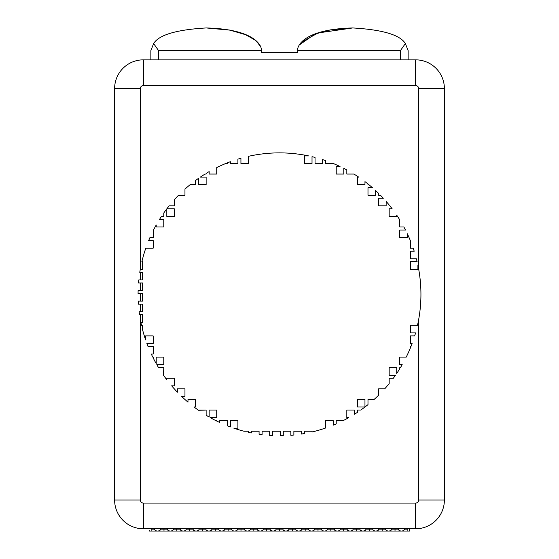 <?xml version="1.0" encoding="UTF-8"?>
<svg xmlns="http://www.w3.org/2000/svg" width="559" height="559" viewBox="0 0 559 559"><rect width="100%" height="100%" fill="white"/><g stroke="black" fill="none" stroke-linecap="round" stroke-linejoin="round"><path stroke-width="0.84" d="M260.906 46.97L255.959 40.639L245.918 34.805L230.001 30.144L206.25 27.95C176.441 29.69 158.903 34.889 153.627 43.56L150.86 50.638L150.86 59.848L150.86 50.638L153.627 43.56L158.602 50.638L158.602 59.848L158.602 50.638L261.633 50.638L158.602 50.638L153.627 43.56C158.903 34.889 176.441 29.69 206.25 27.95C249.014 29.047 261.158 42.093 261.633 50.638L261.633 52.427L297.367 52.427L261.633 52.427L261.633 50.638C261.158 42.093 249.014 29.047 206.25 27.95C176.455 29.683 158.91 34.889 153.627 43.56C158.91 34.889 176.455 29.683 206.25 27.95L229.309 30.011L244.996 34.427L255.142 39.982L260.501 46.083M408.14 50.638L408.14 59.848L408.14 50.638L405.373 43.56C400.097 34.889 382.559 29.69 352.75 27.95C310.021 29.047 297.842 42.079 297.367 50.638L297.367 52.427L297.367 50.638L400.398 50.638L297.367 50.638C297.842 42.079 310.021 29.047 352.75 27.95C382.559 29.69 400.097 34.889 405.373 43.56C400.09 34.889 382.545 29.683 352.75 27.95C382.545 29.683 400.09 34.889 405.373 43.56L408.14 50.638M400.398 59.848L400.398 50.638L405.373 43.56L400.398 50.638L400.398 59.848M418.67 319.545L418.67 500.039A3.026 3.026 0 0 1 415.644 503.065L143.356 503.065A3.026 3.026 0 0 1 140.33 500.039L140.33 314.738L140.33 500.039A3.026 3.026 0 0 0 143.356 503.065L143.356 528.779A28.74 28.74 0 0 1 114.616 500.039L114.616 88.588A28.74 28.74 0 0 1 143.356 59.848L415.644 59.848A28.74 28.74 0 0 1 444.384 88.588L444.384 500.039A28.74 28.74 0 0 1 415.644 528.779L143.356 528.779L143.356 503.065L415.644 503.065L415.644 528.779A28.74 28.74 0 0 0 444.384 500.039L418.67 500.039L444.384 500.039L444.384 88.588A28.74 28.74 0 0 0 415.644 59.848L415.644 85.562L415.644 59.848L143.356 59.848A28.74 28.74 0 0 0 114.616 88.588L140.33 88.588L114.616 88.588L114.616 500.039A28.74 28.74 0 0 0 143.356 528.779L415.644 528.779L415.644 503.065A3.026 3.026 0 0 0 418.67 500.039L418.67 319.545M114.616 500.039L140.33 500.039L114.616 500.039M140.33 269.354L140.33 88.588A3.026 3.026 0 0 1 143.356 85.562L415.644 85.562A3.026 3.026 0 0 1 418.67 88.588L418.67 269.082L418.67 88.588L444.384 88.588L418.67 88.588A3.026 3.026 0 0 0 415.644 85.562L143.356 85.562L143.356 59.848L143.356 85.562A3.026 3.026 0 0 0 140.33 88.588L140.33 269.354L142.601 269.354L140.281 269.354A141.434 141.434 0 0 0 139.778 272.38L142.601 272.38L142.601 279.94L138.793 279.94A141.434 141.434 0 0 0 138.52 282.966L142.601 282.966L142.601 290.533L138.115 290.533A141.434 141.434 0 0 0 138.066 293.559L142.601 293.559L142.601 301.119L138.227 301.119A141.434 141.434 0 0 0 138.408 304.145L142.601 304.145L142.601 311.712L139.135 311.712A141.434 141.434 0 0 0 139.547 314.738L142.601 314.738L142.601 322.298L140.861 322.298A141.434 141.434 0 0 0 141.504 325.324L142.601 325.324L142.601 329.852A141.434 141.434 0 0 0 145.626 339.949L145.626 335.91L153.194 335.91L153.194 343.478L146.884 343.478A141.434 141.434 0 0 0 148.044 346.503L153.194 346.503L153.194 354.064L151.307 354.064A141.434 141.434 0 0 0 152.761 357.089L153.194 357.089L153.194 357.956A141.434 141.434 0 0 0 156.213 363.636L156.213 357.089L163.78 357.089L163.78 364.657L156.793 364.657A141.434 141.434 0 0 0 158.581 367.682L163.78 367.682L163.507 375.243A141.434 141.434 0 0 0 166.806 379.778L166.806 378.268L174.366 378.268L174.366 385.829L171.662 385.829A141.434 141.434 0 0 0 174.303 388.854L174.366 388.924A141.434 141.434 0 0 0 177.392 392.187L177.392 388.854L184.959 388.854L184.959 396.422L181.633 396.422A141.434 141.434 0 0 0 184.889 399.447L184.959 399.51A141.434 141.434 0 0 0 187.985 402.152L187.985 399.447L195.545 399.447L195.545 407.008L194.036 407.008A141.434 141.434 0 0 0 198.571 410.306L206.131 410.033L206.131 415.232A141.434 141.434 0 0 0 209.157 417.021L209.157 410.033L216.724 410.033L216.724 417.601L210.177 417.601A141.434 141.434 0 0 0 215.858 420.627L216.724 420.627L216.724 421.053A141.434 141.434 0 0 0 219.75 422.506L219.75 420.627L227.31 420.627L227.31 425.769A141.434 141.434 0 0 0 230.336 426.929L230.336 420.627L237.903 420.627L237.903 428.187L233.865 428.187A141.434 141.434 0 0 0 243.962 431.213L248.489 431.213L248.489 432.31A141.434 141.434 0 0 0 251.515 432.952L251.515 431.213L259.076 431.213L259.076 434.266A141.434 141.434 0 0 0 262.101 434.678L262.101 431.213L269.669 431.213L269.669 435.405A141.434 141.434 0 0 0 272.694 435.587L272.694 431.213L280.255 431.213L280.255 435.747A141.434 141.434 0 0 0 283.28 435.699L283.28 431.213L290.848 431.213L290.848 435.293A141.434 141.434 0 0 0 293.873 435.021L293.873 431.213L301.434 431.213L301.434 434.043A141.434 141.434 0 0 0 304.459 433.532L304.459 431.213L312.02 431.213L312.02 431.96A141.434 141.434 0 0 0 325.638 428.012L325.638 420.627L333.199 420.627L333.199 425.161A141.434 141.434 0 0 0 336.225 423.876L336.225 420.627L343.142 420.627A141.434 141.434 0 0 0 348.823 417.601L346.818 417.601L346.818 410.033L354.378 410.033L354.378 414.303A141.434 141.434 0 0 0 357.404 412.36L357.404 410.033L360.821 410.033A141.434 141.434 0 0 0 364.964 407.008L357.404 407.008L357.404 399.447L364.964 399.447L364.964 407.008A141.434 141.434 0 0 0 367.99 404.646L367.99 399.447L374.111 399.447A141.434 141.434 0 0 0 378.583 395.248L378.583 388.854L384.697 388.854A141.434 141.434 0 0 0 389.169 383.628L389.169 378.268L393.326 378.268A141.434 141.434 0 0 0 395.493 375.243L389.169 375.243L389.169 367.682L396.736 367.682L396.736 373.44A141.434 141.434 0 0 0 399.762 368.758L399.762 367.682L400.419 367.682A141.434 141.434 0 0 0 402.207 364.657L399.762 364.657L399.762 357.089L406.239 357.089A141.434 141.434 0 0 0 410.348 348.012L410.348 346.503L410.956 346.503A141.434 141.434 0 0 0 412.116 343.478L410.348 343.478L410.348 335.91L414.68 335.91A141.434 141.434 0 0 0 415.575 332.885L410.348 332.885L410.348 325.324L417.496 325.324A141.434 141.434 0 0 0 417.908 265.218L417.908 269.354L410.348 269.354L410.348 261.794L417.147 261.794A141.434 141.434 0 0 0 416.399 258.768L410.348 258.768L410.348 251.201L414.205 251.201A141.434 141.434 0 0 0 413.199 248.175L410.348 248.175L410.348 240.622A141.434 141.434 0 0 0 407.322 233.767L407.322 237.589L399.762 237.589L399.762 230.022L405.478 230.022A141.434 141.434 0 0 0 403.891 227.003L399.762 227.003L399.762 219.869A141.434 141.434 0 0 0 396.736 215.187L396.736 216.41L389.169 216.41L389.169 208.849L392.194 208.849A141.434 141.434 0 0 0 389.833 205.824L389.169 205.824L389.169 204.999A141.434 141.434 0 0 0 386.143 201.408L386.143 205.824L378.583 205.824L378.583 198.256L383.313 198.256A141.434 141.434 0 0 0 380.434 195.231L378.583 195.231L378.583 193.386A141.434 141.434 0 0 0 375.557 190.5L375.557 195.231L367.99 195.231L367.99 187.67L372.406 187.67A141.434 141.434 0 0 0 368.814 184.645L367.99 184.645L367.99 183.981A141.434 141.434 0 0 0 364.964 181.619L364.964 184.645L357.404 184.645L357.404 177.084L358.626 177.084A141.434 141.434 0 0 0 353.945 174.059L346.818 174.059L346.818 169.922A141.434 141.434 0 0 0 343.792 168.336L343.792 174.059L336.225 174.059L336.225 166.491L340.047 166.491A141.434 141.434 0 0 0 333.192 163.466L325.638 163.466L325.638 160.615A141.434 141.434 0 0 0 322.613 159.608L322.613 163.466L315.045 163.466L315.045 157.421A141.434 141.434 0 0 0 312.02 156.667L312.02 163.466L304.459 163.466L304.459 155.905L308.596 155.905A141.434 141.434 0 0 0 248.489 156.317L248.489 163.466L240.929 163.466L240.929 158.239A141.434 141.434 0 0 0 237.903 159.133L237.903 163.466L230.336 163.466L230.336 161.698A141.434 141.434 0 0 0 227.31 162.858L227.31 163.466L225.808 163.466A141.434 141.434 0 0 0 216.724 167.574L216.724 174.059L209.157 174.059L209.157 171.606A141.434 141.434 0 0 0 206.131 173.395L206.131 174.059L205.055 174.059A141.434 141.434 0 0 0 200.374 177.084L206.131 177.084L206.131 184.645L198.571 184.645L198.571 178.321A141.434 141.434 0 0 0 195.545 180.487L195.545 184.645L190.186 184.645A141.434 141.434 0 0 0 184.959 189.117L184.959 195.231L178.566 195.231A141.434 141.434 0 0 0 174.366 199.703L174.366 205.824L169.167 205.824A141.434 141.434 0 0 0 163.78 212.993L163.78 216.41L161.453 216.41A141.434 141.434 0 0 0 159.511 219.435L163.78 219.435L163.78 227.003L156.213 227.003L156.213 224.998A141.434 141.434 0 0 0 153.194 230.671L153.194 237.589L149.938 237.589A141.434 141.434 0 0 0 148.652 240.615L153.194 240.615L153.194 248.175L145.801 248.175A141.434 141.434 0 0 0 141.853 261.794L142.601 261.794L142.601 269.354L142.601 261.794L142.601 269.354L140.281 269.354A141.434 141.434 0 0 0 139.778 272.38L142.601 272.38L140.33 272.38L140.33 279.94L142.601 279.94L142.601 272.38L142.601 279.94L138.793 279.94A141.434 141.434 0 0 0 138.52 282.966L142.601 282.966L140.33 282.966L140.33 290.533L142.601 290.533L142.601 282.966L142.601 290.533L138.115 290.533A141.434 141.434 0 0 0 138.066 293.559L142.601 293.559L140.33 293.559L140.33 301.119L142.601 301.119L142.601 293.559L142.601 301.119L138.227 301.119A141.434 141.434 0 0 0 138.408 304.145L142.601 304.145L140.33 304.145L140.33 311.712L142.601 311.712L142.601 304.145L142.601 311.712L139.135 311.712A141.434 141.434 0 0 0 139.547 314.738L140.33 314.738M166.806 216.41L174.366 216.41L166.806 216.41L166.806 208.849L174.366 208.849L174.366 216.41L166.806 216.41L166.806 208.849L174.366 208.849L174.366 216.41L174.366 208.849M142.601 322.298L142.601 314.738L142.601 322.298L140.861 322.298A141.434 141.434 0 0 0 141.504 325.324L142.601 325.324L142.601 329.852A141.434 141.434 0 0 0 145.626 339.949L145.626 335.91L153.194 335.91L153.194 343.478L146.884 343.478A141.434 141.434 0 0 0 148.044 346.503L153.194 346.503L153.194 354.064L151.307 354.064A141.434 141.434 0 0 0 152.761 357.089L153.194 357.089L153.194 357.956A141.434 141.434 0 0 0 156.213 363.636L156.213 357.089L163.78 357.089L163.78 364.657L156.793 364.657A141.434 141.434 0 0 0 158.581 367.682L163.78 367.682L163.507 375.243A141.434 141.434 0 0 0 166.806 379.778L166.806 378.268L174.366 378.268L174.366 385.829L171.662 385.829A141.434 141.434 0 0 0 174.303 388.854L174.366 388.924A141.434 141.434 0 0 0 177.392 392.187L177.392 388.854L184.959 388.854L184.959 396.422L181.633 396.422A141.434 141.434 0 0 0 184.889 399.447L184.959 399.51A141.434 141.434 0 0 0 187.985 402.152L187.985 399.447L195.545 399.447L195.545 407.008L194.036 407.008A141.434 141.434 0 0 0 198.571 410.306L206.131 410.033L206.131 415.232A141.434 141.434 0 0 0 209.157 417.021L209.157 410.033L216.724 410.033L216.724 417.601L210.177 417.601A141.434 141.434 0 0 0 215.858 420.627L216.724 420.627L216.724 421.053A141.434 141.434 0 0 0 219.75 422.506L219.75 420.627L227.31 420.627L219.75 420.627M227.31 420.627L227.31 425.769A141.434 141.434 0 0 0 230.336 426.929L230.336 420.627L237.903 420.627L230.336 420.627M206.131 410.033L198.571 410.033M216.724 417.601L216.724 410.033L209.157 410.033M195.545 407.008L195.545 399.447L187.985 399.447M184.959 396.422L184.959 388.854L177.392 388.854M174.366 385.829L174.366 378.268L166.806 378.268M163.78 375.243L163.78 367.682M163.78 364.657L163.78 357.089L156.213 357.089M153.194 354.064L153.194 346.503M237.903 428.187L237.903 420.627L237.903 428.187L233.865 428.187A141.434 141.434 0 0 0 243.962 431.213L248.489 431.213L248.489 432.31A141.434 141.434 0 0 0 251.515 432.952L251.515 431.213L259.076 431.213L251.515 431.213M259.076 431.213L259.076 434.266A141.434 141.434 0 0 0 262.101 434.678L262.101 431.213L269.669 431.213L262.101 431.213M269.669 431.213L269.669 435.405A141.434 141.434 0 0 0 272.694 435.587L272.694 431.213L280.255 431.213L272.694 431.213M280.255 431.213L280.255 435.747A141.434 141.434 0 0 0 283.28 435.699L283.28 431.213L290.848 431.213L283.28 431.213M290.848 431.213L290.848 435.293A141.434 141.434 0 0 0 293.873 435.021L293.873 431.213L301.434 431.213L293.873 431.213M301.434 431.213L301.434 434.043A141.434 141.434 0 0 0 304.459 433.532L304.459 431.213L312.02 431.213L304.459 431.213M312.02 431.213L312.02 431.96A141.434 141.434 0 0 0 325.638 428.012L325.638 420.627L333.199 420.627L325.638 420.627M333.199 420.627L333.199 425.161A141.434 141.434 0 0 0 336.225 423.876L336.225 420.627L343.142 420.627A141.434 141.434 0 0 0 348.823 417.601L346.818 417.601L346.818 410.033L346.818 417.601M153.194 343.478L153.194 335.91L145.626 335.91M304.459 155.905L304.459 163.466L304.459 155.905L308.596 155.905A141.434 141.434 0 0 0 248.489 156.317L248.489 163.466L240.929 163.466L240.929 158.239A141.434 141.434 0 0 0 237.903 159.133L237.903 163.466L230.336 163.466L230.336 161.698A141.434 141.434 0 0 0 227.31 162.858L227.31 163.466L225.808 163.466A141.434 141.434 0 0 0 216.724 167.574L216.724 174.059L209.157 174.059L209.157 171.606A141.434 141.434 0 0 0 206.131 173.395L206.131 174.059L205.055 174.059A141.434 141.434 0 0 0 200.374 177.084L206.131 177.084L206.131 184.645L198.571 184.645L198.571 178.321A141.434 141.434 0 0 0 195.545 180.487L195.545 184.645L190.186 184.645A141.434 141.434 0 0 0 184.959 189.117L184.959 195.231L178.566 195.231A141.434 141.434 0 0 0 174.366 199.703L174.366 205.824L169.167 205.824A141.434 141.434 0 0 0 166.806 208.849L166.806 208.849A141.434 141.434 0 0 0 163.78 212.993L163.78 216.41L161.453 216.41A141.434 141.434 0 0 0 159.511 219.435L163.78 219.435L163.78 227.003L156.213 227.003L156.213 224.998A141.434 141.434 0 0 0 153.194 230.671L153.194 237.589L149.938 237.589A141.434 141.434 0 0 0 148.652 240.615L153.194 240.615L153.194 248.175L145.801 248.175A141.434 141.434 0 0 0 141.853 261.794L142.601 261.794M153.194 248.175L153.194 240.615M354.378 410.033L346.818 410.033L354.378 410.033L354.378 414.303A141.434 141.434 0 0 0 357.404 412.36L357.404 410.033L360.821 410.033A141.434 141.434 0 0 0 364.964 407.008L357.404 407.008L357.404 399.447L357.404 407.008M364.964 399.447L357.404 399.447L364.964 399.447L364.964 407.008A141.434 141.434 0 0 0 367.99 404.646L367.99 399.447L374.111 399.447A141.434 141.434 0 0 0 378.583 395.248L378.583 388.854L384.697 388.854A141.434 141.434 0 0 0 389.169 383.628L389.169 378.268L393.326 378.268A141.434 141.434 0 0 0 395.493 375.243L389.169 375.243L389.169 367.682L389.169 375.243M396.736 367.682L389.169 367.682L396.736 367.682L396.736 373.44A141.434 141.434 0 0 0 399.762 368.758L399.762 367.682L400.419 367.682A141.434 141.434 0 0 0 402.207 364.657L399.762 364.657L399.762 357.089L399.762 364.657M399.762 357.089L406.239 357.089A141.434 141.434 0 0 0 410.348 348.012L410.348 346.503L410.956 346.503A141.434 141.434 0 0 0 412.116 343.478L410.348 343.478L410.348 335.91L410.348 343.478M410.348 335.91L414.68 335.91A141.434 141.434 0 0 0 415.575 332.885L410.348 332.885L410.348 325.324L410.348 332.885M410.348 325.324L417.496 325.324A141.434 141.434 0 0 0 417.908 265.218L417.908 269.354L410.348 269.354L410.348 261.794L410.348 269.354L417.908 269.354M410.348 261.794L417.147 261.794A141.434 141.434 0 0 0 416.399 258.768L410.348 258.768L410.348 251.201L410.348 258.768M410.348 251.201L414.205 251.201A141.434 141.434 0 0 0 413.199 248.175L410.348 248.175L410.348 240.622A141.434 141.434 0 0 0 407.322 233.767L407.322 237.589L399.762 237.589L399.762 230.022L399.762 237.589L407.322 237.589M399.762 230.022L405.478 230.022A141.434 141.434 0 0 0 403.891 227.003L399.762 227.003L399.762 219.869A141.434 141.434 0 0 0 396.736 215.187L396.736 216.41L389.169 216.41L389.169 208.849L389.169 216.41L396.736 216.41M156.213 227.003L163.78 227.003L163.78 219.435M389.169 208.849L392.194 208.849A141.434 141.434 0 0 0 389.833 205.824L389.169 205.824L389.169 204.999A141.434 141.434 0 0 0 386.143 201.408L386.143 205.824L378.583 205.824L378.583 198.256L378.583 205.824L386.143 205.824M378.583 198.256L383.313 198.256A141.434 141.434 0 0 0 380.434 195.231L378.583 195.231L378.583 193.386A141.434 141.434 0 0 0 375.557 190.5L375.557 195.231L367.99 195.231L367.99 187.67L367.99 195.231L375.557 195.231M367.99 187.67L372.406 187.67A141.434 141.434 0 0 0 368.814 184.645L367.99 184.645L367.99 183.981A141.434 141.434 0 0 0 364.964 181.619L364.964 184.645L357.404 184.645L357.404 177.084L357.404 184.645L364.964 184.645M198.571 184.645L206.131 184.645L206.131 177.084M357.404 177.084L358.626 177.084A141.434 141.434 0 0 0 353.945 174.059L346.818 174.059L346.818 169.922A141.434 141.434 0 0 0 343.792 168.336L343.792 174.059L336.225 174.059L336.225 166.491L336.225 174.059L343.792 174.059M209.157 174.059L216.724 174.059M336.225 166.491L340.047 166.491A141.434 141.434 0 0 0 333.192 163.466L325.638 163.466L325.638 160.615A141.434 141.434 0 0 0 322.613 159.608L322.613 163.466L315.045 163.466L315.045 157.421A141.434 141.434 0 0 0 312.02 156.667L312.02 163.466L304.459 163.466L312.02 163.466M230.336 163.466L237.903 163.466M240.929 163.466L248.489 163.466M315.045 163.466L322.613 163.466M325.638 163.466L333.192 163.466A141.434 141.434 0 0 1 340.047 166.491M157.17 531.05L157.561 531.043C155.612 530.91 154.626 530.281 154.612 529.156L154.661 528.779L154.612 529.156L151.147 529.156L151.147 528.779L151.147 531.05L151.147 529.156L154.612 529.156C154.626 530.281 155.612 530.91 157.561 531.043L157.959 531.05M149.407 531.029L149.407 530.596M160.517 529.156L160.461 528.779L160.517 529.156L163.983 529.156L160.517 529.156C160.496 530.281 159.511 530.91 157.561 531.043C159.511 530.91 160.496 530.281 160.517 529.156M170.006 531.05L170.397 531.043C168.448 530.91 167.462 530.281 167.448 529.156L167.497 528.779L167.448 529.156L163.983 529.156L163.983 528.779L163.983 531.05L163.983 529.156L167.448 529.156C167.462 530.281 168.448 530.91 170.397 531.043L170.795 531.05M173.353 529.156L173.297 528.779L173.353 529.156L176.819 529.156L173.353 529.156C173.332 530.281 172.347 530.91 170.397 531.043C172.347 530.91 173.332 530.281 173.353 529.156M182.842 531.05L183.233 531.043C181.284 530.91 180.298 530.281 180.284 529.156L180.333 528.779L180.284 529.156L176.819 529.156L176.819 528.779L176.819 531.05L176.819 529.156L180.284 529.156C180.298 530.281 181.284 530.91 183.233 531.043L183.625 531.05M186.182 529.156L186.133 528.779L186.182 529.156L189.648 529.156L186.182 529.156C186.168 530.281 185.183 530.91 183.233 531.043C185.183 530.91 186.168 530.281 186.182 529.156M195.671 531.05L196.069 531.043C194.12 530.91 193.134 530.281 193.114 529.156L193.169 528.779L193.114 529.156L189.648 529.156L189.648 528.779L189.648 531.05L189.648 529.156L193.114 529.156C193.134 530.281 194.12 530.91 196.069 531.043L196.461 531.05M199.018 529.156L198.969 528.779L199.018 529.156L202.484 529.156L199.018 529.156C199.004 530.281 198.019 530.91 196.069 531.043C198.019 530.91 199.004 530.281 199.018 529.156M208.507 531.05L208.905 531.043C206.956 530.91 205.971 530.281 205.95 529.156L206.005 528.779L205.95 529.156L202.484 529.156L202.484 528.779L202.484 531.05L202.484 529.156L205.95 529.156C205.971 530.281 206.956 530.91 208.905 531.043L209.297 531.05M211.854 529.156L211.805 528.779L211.854 529.156L215.32 529.156L211.854 529.156C211.84 530.281 210.855 530.91 208.905 531.043C210.855 530.91 211.84 530.281 211.854 529.156M221.343 531.05L221.741 531.043C219.792 530.91 218.807 530.281 218.786 529.156L218.842 528.779L218.786 529.156L215.32 529.156L215.32 528.779L215.32 531.05L215.32 529.156L218.786 529.156C218.807 530.281 219.792 530.91 221.741 531.043L222.133 531.05M224.69 529.156L224.641 528.779L224.69 529.156L228.156 529.156L224.69 529.156C224.676 530.281 223.691 530.91 221.741 531.043C223.691 530.91 224.676 530.281 224.69 529.156M234.179 531.05L234.577 531.043C232.621 530.91 231.643 530.281 231.622 529.156L231.678 528.779L231.622 529.156L228.156 529.156L228.156 528.779L228.156 531.05L228.156 529.156L231.622 529.156C231.643 530.281 232.621 530.91 234.577 531.043L234.969 531.05M237.526 529.156L237.47 528.779L237.526 529.156L240.992 529.156L237.526 529.156C237.512 530.281 236.527 530.91 234.577 531.043C236.527 530.91 237.512 530.281 237.526 529.156M247.015 531.05L247.413 531.043C245.457 530.91 244.479 530.281 244.458 529.156L244.514 528.779L244.458 529.156L240.992 529.156L240.992 528.779L240.992 531.05L240.992 529.156L244.458 529.156C244.479 530.281 245.457 530.91 247.413 531.043L247.805 531.05M250.362 529.156L250.306 528.779L250.362 529.156L253.828 529.156L250.362 529.156C250.348 530.281 249.363 530.91 247.413 531.043C249.363 530.91 250.348 530.281 250.362 529.156M259.851 531.05L260.249 531.043C258.293 530.91 257.315 530.281 257.294 529.156L257.35 528.779L257.294 529.156L253.828 529.156L253.828 528.779L253.828 531.05L253.828 529.156L257.294 529.156C257.315 530.281 258.293 530.91 260.249 531.043L260.641 531.05M263.198 529.156L263.142 528.779L263.198 529.156L266.664 529.156L263.198 529.156C263.184 530.281 262.199 530.91 260.249 531.043C262.199 530.91 263.184 530.281 263.198 529.156M272.687 531.05L273.085 531.043C271.129 530.91 270.144 530.281 270.13 529.156L270.186 528.779L270.13 529.156L266.664 529.156L266.664 528.779L266.664 531.05L266.664 529.156L270.13 529.156C270.144 530.281 271.129 530.91 273.085 531.043L273.477 531.05M285.523 531.05L285.915 531.043C283.965 530.91 282.98 530.281 282.966 529.156L283.022 528.779L282.966 529.156L279.5 529.156L279.5 528.779L279.5 529.156L276.034 529.156L275.978 528.779L276.034 529.156L279.5 529.156L279.5 531.05L279.5 529.156L282.966 529.156C282.98 530.281 283.965 530.91 285.915 531.043L286.313 531.05M273.085 531.043C275.035 530.91 276.02 530.281 276.034 529.156C276.02 530.281 275.035 530.91 273.085 531.043M288.87 529.156L288.814 528.779L288.87 529.156L292.336 529.156L288.87 529.156C288.856 530.281 287.871 530.91 285.915 531.043C287.871 530.91 288.856 530.281 288.87 529.156M298.359 531.05L298.751 531.043C296.801 530.91 295.816 530.281 295.802 529.156L295.858 528.779L295.802 529.156L292.336 529.156L292.336 528.779L292.336 531.05L292.336 529.156L295.802 529.156C295.816 530.281 296.801 530.91 298.751 531.043L299.149 531.05M301.706 529.156L301.65 528.779L301.706 529.156L305.172 529.156L301.706 529.156C301.685 530.281 300.707 530.91 298.751 531.043C300.707 530.91 301.685 530.281 301.706 529.156M311.195 531.05L311.587 531.043C309.637 530.91 308.652 530.281 308.638 529.156L308.694 528.779L308.638 529.156L305.172 529.156L305.172 528.779L305.172 531.05L305.172 529.156L308.638 529.156C308.652 530.281 309.637 530.91 311.587 531.043L311.985 531.05M314.542 529.156L314.486 528.779L314.542 529.156L318.008 529.156L314.542 529.156C314.521 530.281 313.543 530.91 311.587 531.043C313.543 530.91 314.521 530.281 314.542 529.156M324.031 531.05L324.423 531.043C322.473 530.91 321.488 530.281 321.474 529.156L321.53 528.779L321.474 529.156L318.008 529.156L318.008 528.779L318.008 531.05L318.008 529.156L321.474 529.156C321.488 530.281 322.473 530.91 324.423 531.043L324.821 531.05M327.378 529.156L327.322 528.779L327.378 529.156L330.844 529.156L327.378 529.156C327.357 530.281 326.379 530.91 324.423 531.043C326.379 530.91 327.357 530.281 327.378 529.156M336.867 531.05L337.259 531.043C335.309 530.91 334.324 530.281 334.31 529.156L334.359 528.779L334.31 529.156L330.844 529.156L330.844 528.779L330.844 531.05L330.844 529.156L334.31 529.156C334.324 530.281 335.309 530.91 337.259 531.043L337.657 531.05M340.214 529.156L340.158 528.779L340.214 529.156L343.68 529.156L340.214 529.156C340.193 530.281 339.208 530.91 337.259 531.043C339.208 530.91 340.193 530.281 340.214 529.156M349.703 531.05L350.095 531.043C348.145 530.91 347.16 530.281 347.146 529.156L347.195 528.779L347.146 529.156L343.68 529.156L343.68 528.779L343.68 531.05L343.68 529.156L347.146 529.156C347.16 530.281 348.145 530.91 350.095 531.043L350.493 531.05M353.05 529.156L352.995 528.779L353.05 529.156L356.516 529.156L353.05 529.156C353.029 530.281 352.044 530.91 350.095 531.043C352.044 530.91 353.029 530.281 353.05 529.156M362.539 531.05L362.931 531.043C360.981 530.91 359.996 530.281 359.982 529.156L360.031 528.779L359.982 529.156L356.516 529.156L356.516 528.779L356.516 531.05L356.516 529.156L359.982 529.156C359.996 530.281 360.981 530.91 362.931 531.043L363.329 531.05M365.886 529.156L365.831 528.779L365.886 529.156L369.352 529.156L365.886 529.156C365.865 530.281 364.88 530.91 362.931 531.043C364.88 530.91 365.865 530.281 365.886 529.156M375.375 531.05L375.767 531.043C373.817 530.91 372.832 530.281 372.818 529.156L372.867 528.779L372.818 529.156L369.352 529.156L369.352 528.779L369.352 531.05L369.352 529.156L372.818 529.156C372.832 530.281 373.817 530.91 375.767 531.043L376.158 531.05M378.716 529.156L378.667 528.779L378.716 529.156L382.181 529.156L378.716 529.156C378.702 530.281 377.716 530.91 375.767 531.043C377.716 530.91 378.702 530.281 378.716 529.156M388.205 531.05L388.603 531.043C386.653 530.91 385.668 530.281 385.647 529.156L385.703 528.779L385.647 529.156L382.181 529.156L382.188 528.779L382.181 531.05L382.181 529.156L385.647 529.156C385.668 530.281 386.653 530.91 388.603 531.043L388.994 531.05M391.552 529.156L391.503 528.779L391.552 529.156L395.017 529.156L391.552 529.156C391.538 530.281 390.552 530.91 388.603 531.043C390.552 530.91 391.538 530.281 391.552 529.156M401.041 531.05L401.439 531.043C403.388 530.91 404.374 530.281 404.388 529.156L407.853 529.156L407.853 528.779L407.853 529.156L404.388 529.156C404.374 530.281 403.388 530.91 401.439 531.043C399.489 530.91 398.504 530.281 398.483 529.156L395.017 529.156L395.017 528.779L395.017 531.05L395.017 529.156L398.483 529.156L398.539 528.779L398.483 529.156C398.504 530.281 399.489 530.91 401.439 531.043L401.83 531.05M404.388 529.156L404.339 528.779L404.388 529.156M407.853 529.156L407.853 531.05L407.853 529.156M298.96 45.244L314.878 34.085L330.341 29.893L352.75 27.95L318.085 32.946L301.175 42.372M140.33 311.712L140.33 304.145M140.33 301.119L140.33 293.559M140.33 290.533L140.33 282.966M140.33 279.94L140.33 272.38M325.638 428.012A141.434 141.434 0 0 1 312.02 431.96M141.853 261.794A141.434 141.434 0 0 1 145.801 248.175M409.593 528.779L409.593 531.029L409.593 528.779M157.282 531.05L149.407 531.05M157.841 531.05L170.118 531.05M170.677 531.05L182.954 531.05M183.513 531.05L195.79 531.05M196.349 531.05L208.626 531.05M209.185 531.05L221.462 531.05M222.021 531.05L234.298 531.05M234.85 531.05L247.134 531.05M247.686 531.05L259.97 531.05M260.522 531.05L272.806 531.05M285.642 531.05L273.358 531.05M286.194 531.05L298.478 531.05M299.03 531.05L311.314 531.05M311.866 531.05L324.15 531.05M324.702 531.05L336.979 531.05M337.538 531.05L349.815 531.05M350.374 531.05L362.651 531.05M363.21 531.05L375.487 531.05M376.046 531.05L388.323 531.05M388.882 531.05L401.159 531.05M401.718 531.05L409.593 531.05"/></g></svg>
